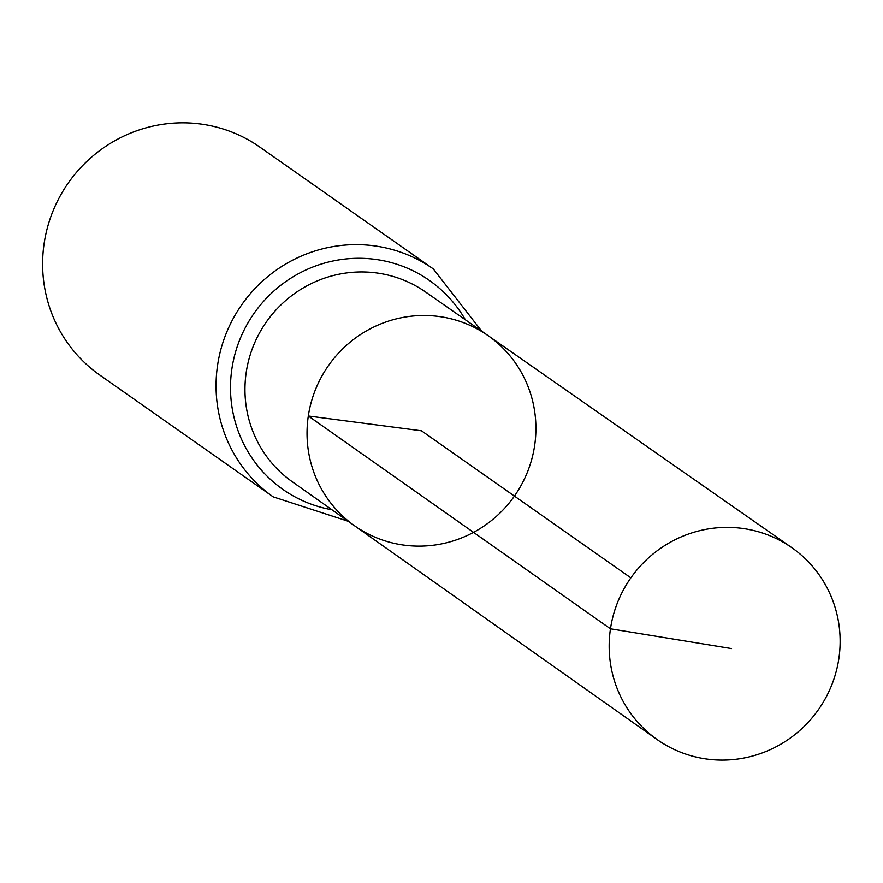 <?xml version="1.0" encoding="UTF-8"?>
<svg xmlns="http://www.w3.org/2000/svg" width="883" height="883" viewBox="0 0 883 883"><rect width="100%" height="100%" fill="white"/><g stroke="black" fill="none" stroke-linecap="round" stroke-linejoin="round"><path stroke-width="1.32" d="M354.447 525.683L292.284 481.754A115.949 113.366 125.1 0 1 246.236 372.273A115.949 113.366 125.1 0 1 425.562 291.986L487.979 335.562A116.17 113.587 125.1 0 0 308.31 415.992A116.17 113.587 125.1 0 0 354.447 525.683A116.17 113.587 125.1 0 0 514.425 496.08A116.17 113.587 125.1 0 0 487.979 335.562A116.17 113.587 125.1 0 0 308.31 415.992A116.17 113.587 125.1 0 0 354.447 525.683L657.018 739.479A117.229 114.624 125.1 0 0 838.85 658.685A117.229 114.624 125.1 0 0 791.764 547.626A117.229 114.624 125.1 0 0 610.462 628.795A117.229 114.624 125.1 0 0 657.018 739.479M481.71 331.18L433.31 268.918L259.878 147.108A139.282 136.181 125.1 0 0 44.15 243.333A139.282 136.181 125.1 0 0 99.779 375.065L273.211 496.875L348.211 521.268M630.859 577.857L421.478 430.805L308.31 415.992L610.462 628.795L731.543 648.575M433.31 268.918A139.282 136.181 125.1 0 0 217.593 365.143A139.282 136.181 125.1 0 0 273.211 496.875M465.352 319.767A127.616 124.779 125.1 0 0 333.112 260.971A127.616 124.779 125.1 0 0 231.909 368.708A127.616 124.779 125.1 0 0 331.909 509.756M487.979 335.562L791.764 547.626"/></g></svg>
